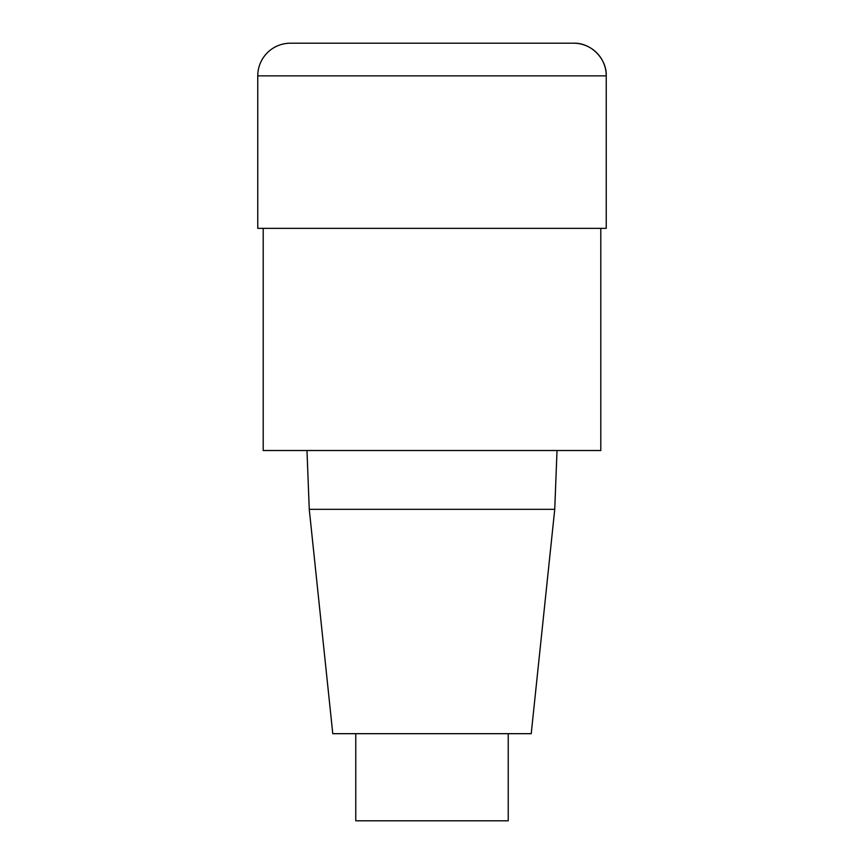 <?xml version="1.0" encoding="UTF-8"?>
<svg xmlns="http://www.w3.org/2000/svg" width="864" height="864" viewBox="0 0 864 864"><rect width="100%" height="100%" fill="white"/><g stroke="black" fill="none" stroke-linecap="round" stroke-linejoin="round"><path stroke-width="1.3" d="M600.804 228.344L600.804 450.511L263.196 450.511L263.196 228.344M306.979 450.511L309.258 509.328L332.78 733.676L531.22 733.676L554.742 509.328L557.021 450.511M309.258 509.328L554.742 509.328M355.763 733.676L355.763 820.8L508.237 820.8L508.237 733.676M257.753 75.87L257.753 228.344L606.247 228.344L606.247 75.87A32.67 32.67 0 0 0 573.577 43.2L290.423 43.2A32.67 32.67 0 0 0 257.753 75.87L606.247 75.87C606.863 58.612 590.836 42.595 573.577 43.2M606.247 228.344L606.247 75.87"/></g></svg>
